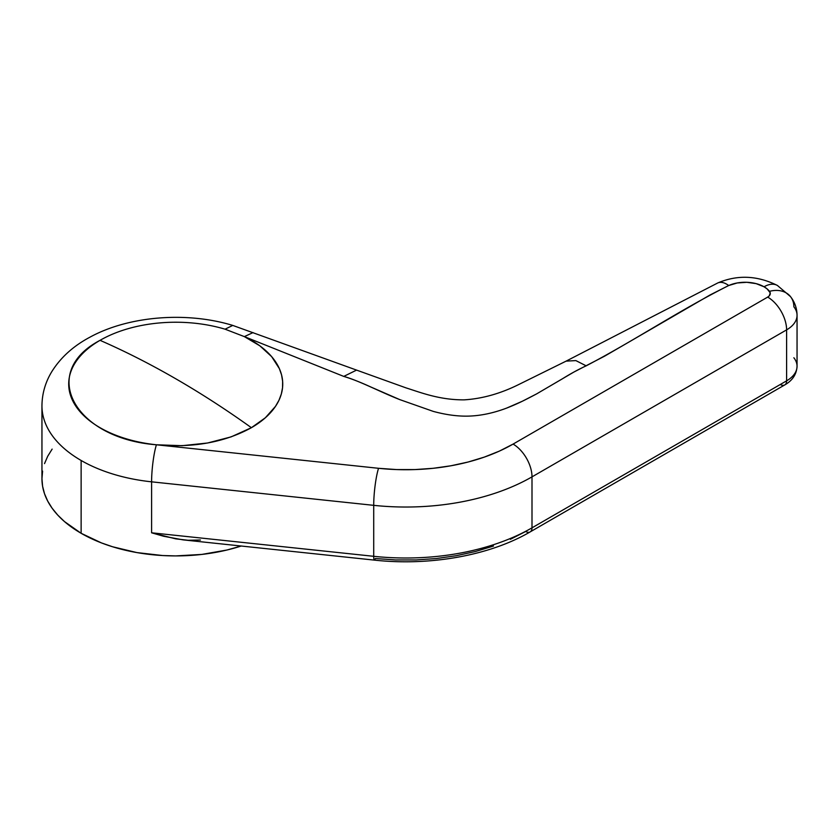 <?xml version="1.0" encoding="UTF-8"?>
<svg xmlns="http://www.w3.org/2000/svg" width="839" height="839" viewBox="0 0 839 839"><rect width="100%" height="100%" fill="white"/><g stroke="black" fill="none" stroke-linecap="round" stroke-linejoin="round"><path stroke-width="1.26" d="M790.38 296.461A26.754 19.895 141.8 0 0 769.499 291.332A26.754 19.895 -38.2 0 1 790.527 296.639L777.428 285.47C757.323 275.454 737.429 274.626 717.754 282.963A26.754 13.414 65.8 0 1 728.713 285.522A26.754 15.448 180 0 1 764.056 286.791A26.754 15.448 -60 0 1 777.428 285.47A26.754 15.448 120 0 0 764.056 286.791L767.129 288.92L770.223 292.832L769.279 295.852L767.685 297.1L513.08 444.093L499.373 451.109L484.302 457.108L468.099 462.027L450.973 465.771L433.197 468.298L415.022 469.578L396.711 469.578L378.536 468.298L156.421 444.785L182.178 445.687L207.558 443.002L231.082 436.888L251.396 427.701A107.014 61.782 0 0 0 244.359 336.617L225.072 329.192A107.014 61.782 0 0 0 100.051 340.33A891.805 514.884 60 0 1 175.718 378.756A891.805 514.884 60 0 1 251.396 427.701L265.355 417.77L275.475 406.38L278.957 400.297L281.317 394.036L282.554 387.67L282.628 381.263L281.568 374.886L279.356 368.615L271.637 356.617L259.807 345.794L244.359 336.617L343.759 376.407C351.457 378.725 360.497 382.259 370.88 387.02L399.752 399.605L433.207 411.372C446.862 415.074 459.405 416.626 470.847 416.018C482.341 415.42 494.265 412.767 506.651 408.09L522.298 401.262L536.614 393.9L573.907 372.044L604.552 356.197L710.077 294.95L728.713 285.522L737.24 282.963L746.794 282.303L756.138 283.634L764.056 286.791A26.754 15.448 180 0 1 769.499 291.332A8.914 5.149 180 0 1 767.685 297.1L513.08 444.093A26.754 15.448 60 0 1 531.999 476.867L531.999 527.836L786.604 380.843A35.668 20.597 0 0 0 797.05 366.276C796.599 374.288 792.498 380.497 784.759 384.923A8.914 5.149 60 0 1 780.291 384.482M200.448 540.012L188.083 540.274L175.75 538.848L151.597 532.796L151.597 481.827A133.768 77.23 180 0 1 81.131 460.475L81.131 533.289A133.768 77.23 0 0 0 241.223 546.021L226.918 550.027L201.821 554.422L175.718 555.911L162.609 555.533L136.893 552.586L112.657 546.787L101.404 542.896L81.131 533.289L81.131 460.475A133.768 77.23 180 0 1 41.95 405.866L41.95 478.681A133.768 77.23 0 0 0 81.131 533.289L64.498 521.585L57.744 515.083L52.133 508.235L47.708 501.093L44.519 493.741L42.59 486.242L41.95 478.681L42.59 471.109M797.05 366.276L797.05 315.307C796.966 308.343 794.795 302.124 790.527 296.649A26.754 19.895 -38.2 0 1 793.862 306.791A35.668 20.597 180 0 1 797.05 315.307A35.668 20.597 180 0 1 786.604 329.874L786.604 380.843L786.604 329.874L531.999 476.867A178.361 102.977 180 0 1 373.712 505.34L373.712 556.309A178.361 102.977 0 0 0 531.999 527.836L531.999 476.867L786.604 329.874A26.754 15.448 -120 0 0 767.685 297.1A26.754 15.448 60 0 1 786.604 329.874A35.668 20.597 0 0 0 797.05 315.412M42.013 408.32A133.768 77.23 0 0 0 81.131 460.475A133.768 77.23 0 0 0 151.597 481.827L151.597 532.796L373.712 556.309L373.712 505.34L151.597 481.827L373.712 505.34A178.361 102.977 0 0 0 531.999 476.867A26.754 15.448 -120 0 0 513.08 444.093A151.607 87.529 180 0 1 378.536 468.298A26.754 3.943 96 0 0 373.712 505.34A26.754 3.943 -84 0 1 378.536 468.298L156.421 444.785C192.928 448.078 224.59 442.384 251.396 427.701C226.257 409.684 201.035 393.376 175.718 378.756C150.401 364.136 125.179 351.331 100.051 340.33C38.594 372.506 74.189 438.461 156.421 444.785A26.754 3.943 96 0 0 151.597 481.827A26.754 3.943 -84 0 1 156.421 444.785A107.014 61.782 180 0 1 73.549 402.395A107.014 61.782 180 0 1 100.051 340.33A107.014 61.782 180 0 1 225.072 329.192L232.76 325.417L225.072 329.192L244.359 336.617L253.063 332.58L244.359 336.617L343.759 376.407C359.323 380.77 380.896 392.243 399.752 399.605L433.207 411.372C446.841 415.074 459.384 416.626 470.847 416.018C482.341 415.42 494.276 412.767 506.651 408.09C517.978 403.664 525.109 399.972 536.614 393.9L562.036 379.029C570.331 373.827 578.386 369.433 586.188 365.835C635.186 340.173 678.887 310.577 728.713 285.522A26.754 13.414 -114.2 0 0 717.712 282.984M793.862 357.771A35.668 20.597 180 0 1 797.05 366.381A35.668 20.597 180 0 1 786.604 380.843L531.999 527.836A8.914 5.149 60 0 1 530.154 531.916A8.914 5.149 60 0 1 525.696 531.475L510.374 539.309M493.531 546.021L475.419 551.517L456.28 555.701L436.416 558.533L416.102 559.949L395.641 559.949L375.327 558.522A8.914 1.311 -84 0 1 374.383 560.116A8.914 1.311 -84 0 1 373.712 556.309A8.914 1.311 96 0 0 374.372 560.106M44.519 463.61L47.708 456.259L52.133 449.117M41.95 405.866C42.065 393.575 45.39 382.102 51.913 371.457C60.765 357.414 73.371 346.025 89.731 337.288C128.745 315.831 186.793 311.384 232.76 325.417L356.575 370.104L343.759 376.407L356.575 370.104L405.992 387.87C420.884 392.568 439.563 400.004 464.135 399.857C482.278 398.735 500.558 393.585 518.974 384.409L566.094 361.137L575.848 360.592L586.188 365.835L575.848 360.592L566.094 361.137L717.754 282.963M786.604 380.843A8.914 5.149 60 0 1 784.759 384.923A8.914 5.149 -120 0 0 786.604 380.843M530.154 531.916A8.914 5.149 -120 0 0 531.999 527.836A178.361 102.977 180 0 1 373.712 556.309L151.597 532.796L163.605 536.257L183.049 539.865L374.383 560.116C429.967 566.199 489.777 555.512 530.154 531.916L784.759 384.923"/></g></svg>
